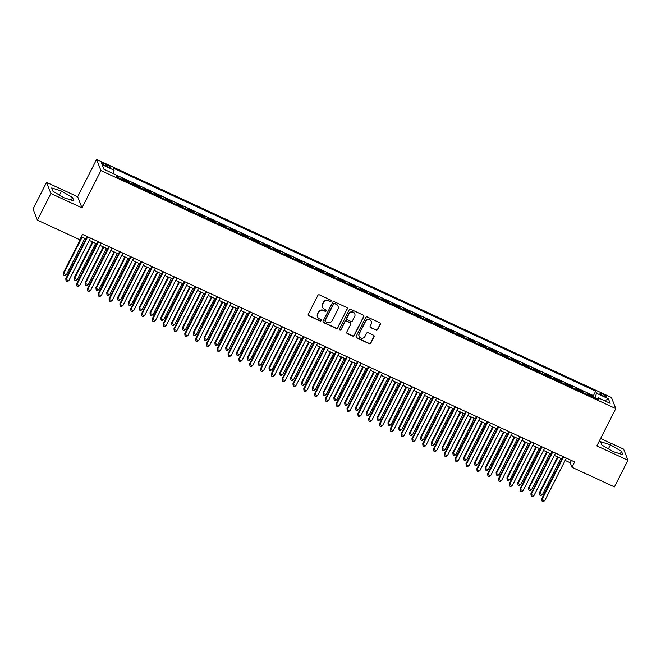 <?xml version="1.0" encoding="UTF-8"?>
<svg xmlns="http://www.w3.org/2000/svg" width="661" height="661" viewBox="0 0 661 661"><rect width="100%" height="100%" fill="white"/><g stroke="black" fill="none" stroke-linecap="round" stroke-linejoin="round"><path stroke-width="0.99" d="M331.103 301.16A0.835 0.801 158.8 0 0 330.731 300.086L319.453 294.872A1.19 1.148 158.8 0 0 317.858 295.426L308.307 314.256A1.19 1.148 158.8 0 0 308.836 315.793L320.122 321.006A0.835 0.801 158.8 0 0 321.271 319.974A0.835 0.801 158.8 0 0 320.858 319.544L319.403 318.866A3.817 3.677 158.8 0 1 317.701 313.95L318.495 312.38A3.817 3.677 158.8 0 1 323.593 310.604L325.055 311.281A0.835 0.801 158.8 0 0 326.204 310.249A0.835 0.801 158.8 0 0 325.799 309.819L324.336 309.141A3.817 3.677 158.8 0 1 322.634 304.225L323.436 302.655A3.817 3.677 158.8 0 1 328.525 300.879L329.988 301.556A0.835 0.801 158.8 0 0 331.103 301.16M322.419 307.026A3.817 3.677 158.8 0 1 322.518 303.92L323.32 302.35A3.817 3.677 158.8 0 1 328.41 300.573L329.872 301.251A0.835 0.801 158.8 0 0 331.062 300.375M308.208 315.024A1.19 1.148 158.8 0 0 308.72 315.487L319.998 320.709A0.835 0.801 158.8 0 0 321.196 319.825M317.487 316.751A3.817 3.677 158.8 0 1 317.586 313.653L318.379 312.083A3.817 3.677 158.8 0 1 323.477 310.306L324.939 310.976A0.835 0.801 158.8 0 0 326.129 310.1M603.088 394.229A3.892 0.702 26.9 0 0 599.998 393.427A3.892 0.702 26.9 0 0 603.832 396.154A3.892 0.702 26.9 0 0 606.93 396.947A3.892 0.702 26.9 0 0 603.088 394.229M376.068 330.153A1.19 1.148 158.8 0 0 377.662 329.599L380.339 324.311A1.19 1.148 158.8 0 0 379.811 322.775L367.285 316.983A1.19 1.148 158.8 0 0 365.69 317.536L356.139 336.366A1.19 1.148 158.8 0 0 356.667 337.903L369.193 343.695A1.19 1.148 158.8 0 0 370.788 343.142L374.027 336.763A1.19 1.148 158.8 0 0 373.498 335.226L368.136 332.747A1.19 1.148 158.8 0 0 366.541 333.301L364.938 336.466A3.189 3.074 158.8 0 1 359.121 336.309A3.189 3.074 158.8 0 1 359.254 333.838L365.541 321.444A3.189 3.074 158.8 0 1 371.358 321.601A3.189 3.074 158.8 0 1 371.226 324.072L370.177 326.137A1.19 1.148 158.8 0 0 370.705 327.674L375.952 329.847A1.19 1.148 158.8 0 0 377.547 329.294L380.224 324.014A1.19 1.148 158.8 0 0 380.323 323.246M596.85 445.894L627.95 460.271L614.433 486.909L571.98 467.286L574.682 461.956L82.534 234.432L79.832 239.761L37.371 220.138L50.889 193.499L81.989 207.868L100.91 170.579L615.771 408.597L596.85 445.894M347.322 309.051A1.19 1.148 158.8 0 0 346.794 307.514L334.259 301.722A1.19 1.148 158.8 0 0 332.673 302.275L323.122 321.106A1.19 1.148 158.8 0 0 323.65 322.642L336.176 328.426A1.19 1.148 158.8 0 0 337.771 327.873L347.207 308.745A1.19 1.148 158.8 0 0 347.298 307.976M350.768 309.356L363.302 315.148A1.19 1.148 158.8 0 1 363.831 316.685L354.279 335.507A1.19 1.148 158.8 0 1 352.685 336.061L347.322 333.582A1.19 1.148 158.8 0 1 346.794 332.045L350.669 324.411A1.19 1.148 158.8 0 0 350.14 322.874L346.579 321.229A1.19 1.148 158.8 0 0 344.984 321.783L340.952 329.732A0.835 0.801 158.8 0 1 339.432 329.69A0.835 0.801 158.8 0 1 339.465 329.046L349.182 309.91A1.19 1.148 158.8 0 1 350.768 309.356M593.454 397.319L593.801 396.625L587.307 393.625L587.712 394.667M582.63 392.32L582.985 391.626L576.491 388.627L576.896 389.668M571.815 387.321L572.17 386.627L565.676 383.628L566.08 384.669M560.999 382.314L561.354 381.628L554.86 378.629L555.265 379.662M550.183 377.315L550.53 376.63L544.044 373.63L544.449 374.663M539.368 372.317L539.715 371.622L533.229 368.623L533.634 369.664M528.552 367.318L528.899 366.624L522.413 363.624L522.818 364.665M517.737 362.319L518.084 361.625L511.597 358.626L512.002 359.667M506.921 357.312L507.268 356.626L500.782 353.627L501.178 354.66M496.105 352.313L496.452 351.627L489.958 348.628L490.363 349.661M485.29 347.314L485.637 346.62L479.142 343.621L479.547 344.662M474.466 342.315L474.821 341.621L468.327 338.622L468.732 339.663M463.65 337.317L464.005 336.623L457.511 333.623L457.916 334.664M452.835 332.309L453.19 331.624L446.696 328.624L447.1 329.657M442.019 327.311L442.366 326.625L435.88 323.626L436.285 324.658M431.203 322.312L431.55 321.618L425.064 318.619L425.469 319.66M420.388 317.313L420.735 316.619L414.249 313.62L414.654 314.661M409.572 312.314L409.919 311.62L403.433 308.621L403.83 309.662M398.757 307.307L399.104 306.621L392.617 303.622L393.014 304.655M387.941 302.308L388.288 301.623L381.794 298.623L382.198 299.656M377.117 297.31L377.472 296.615L370.978 293.616L371.383 294.657M366.301 292.311L366.657 291.617L360.162 288.617L360.567 289.658M355.486 287.312L355.841 286.618L349.347 283.619L349.752 284.66M344.67 282.305L345.017 281.619L338.531 278.62L338.936 279.653M333.855 277.306L334.202 276.62L327.716 273.621L328.12 274.654M323.039 272.307L323.386 271.613L316.9 268.614L317.305 269.655M312.223 267.308L312.57 266.614L306.084 263.615L306.481 264.656M301.408 262.31L301.755 261.616L295.269 258.616L295.665 259.657M290.592 257.303L290.939 256.617L284.445 253.617L284.85 254.65M279.768 252.304L280.124 251.618L273.629 248.619L274.034 249.651M268.953 247.305L269.308 246.611L262.814 243.612L263.218 244.653M258.137 242.306L258.492 241.612L251.998 238.613L252.403 239.654M247.321 237.307L247.668 236.613L241.182 233.614L241.587 234.655M236.506 232.3L236.853 231.614L230.367 228.615L230.772 229.648M225.69 227.301L226.037 226.616L219.551 223.616L219.956 224.649M214.875 222.303L215.222 221.609L208.736 218.609L209.132 219.65M204.059 217.304L204.406 216.61L197.92 213.61L198.317 214.651M193.243 212.305L193.59 211.611L187.096 208.612L187.501 209.653M182.419 207.298L182.775 206.612L176.28 203.613L176.685 204.646M171.604 202.299L171.959 201.613L165.465 198.614L165.87 199.647M160.788 197.3L161.144 196.606L154.649 193.607L155.054 194.648M149.973 192.301L150.32 191.607L143.834 188.608L144.238 189.649M139.157 187.303L139.504 186.609L133.018 183.609L133.423 184.65M128.341 182.296L128.688 181.61L122.202 178.61L122.607 179.643M105.074 165.547L107.454 166.646A3.768 0.678 26.9 0 0 110.453 167.423A3.768 0.678 26.9 0 0 106.727 164.787L104.347 163.688A3.768 0.678 26.9 0 0 101.356 162.912A3.768 0.678 26.9 0 0 105.074 165.547M100.91 170.579L96.58 159.45L611.45 397.476L615.771 408.597M593.801 396.625L593.413 395.625L595.677 391.147L113.262 168.125L114.08 170.232L113.064 173.513M595.677 391.147L596.495 393.254L608.393 398.748L610.169 403.326L598.271 397.823L599.089 399.93L116.675 176.908L115.857 174.801L103.959 169.299L102.182 164.729L114.08 170.232M128.688 181.61L129.093 182.643M139.504 186.609L139.909 187.65M150.32 191.607L150.725 192.648M161.144 196.606L161.54 197.647M171.959 201.613L172.364 202.646M182.775 206.612L183.18 207.645M193.59 211.611L193.995 212.652M204.406 216.61L204.811 217.651M215.222 221.609L215.626 222.65M226.037 226.616L226.442 227.648M236.853 231.614L237.258 232.647M247.668 236.613L248.073 237.654M258.492 241.612L258.889 242.653M269.308 246.611L269.705 247.652M280.124 251.618L280.528 252.651M290.939 256.617L291.344 257.65M301.755 261.616L302.16 262.657M312.57 266.614L312.975 267.655M323.386 271.613L323.791 272.654M334.202 276.62L334.606 277.653M345.017 281.619L345.422 282.652M355.841 286.618L356.238 287.659M366.657 291.617L367.053 292.658M377.472 296.615L377.877 297.657M388.288 301.623L388.693 302.655M399.104 306.621L399.508 307.654M409.919 311.62L410.324 312.661M420.735 316.619L421.14 317.66M431.55 321.618L431.955 322.659M442.366 326.625L442.771 327.658M453.19 331.624L453.586 332.657M464.005 336.623L464.402 337.664M474.821 341.621L475.226 342.662M485.637 346.62L486.042 347.661M496.452 351.627L496.857 352.66M507.268 356.626L507.673 357.659M518.084 361.625L518.488 362.666M528.899 366.624L529.304 367.665M539.715 371.622L540.12 372.664M550.53 376.63L550.935 377.662M561.354 381.628L561.751 382.661M572.17 386.627L572.575 387.668M582.985 391.626L583.39 392.667M593.413 395.625L115.882 174.859M117.526 177.297L117.873 176.611L116.27 175.867M117.873 176.611L118.278 177.644M81.989 207.868L77.659 196.747L46.567 182.37L50.889 193.499M46.567 182.37L33.05 209.008L37.371 220.138M627.95 460.271L623.629 449.141L600.601 438.499M77.659 196.747L96.58 159.45M565.155 460.428L570.228 462.774L571.98 467.286M81.353 236.762L85.98 238.902M89.235 240.406L96.795 243.909M100.051 245.413L107.619 248.908M110.866 250.412L118.435 253.907M121.682 255.41L129.25 258.905M132.497 260.409L140.066 263.904M143.313 265.408L150.882 268.911M154.129 270.415L161.697 273.91M164.944 275.414L172.513 278.909M175.768 280.413L183.328 283.908M186.584 285.412L194.144 288.907M197.399 290.41L204.968 293.914M208.215 295.417L215.783 298.912M219.031 300.416L226.599 303.911M229.846 305.415L237.415 308.91M240.662 310.414L248.23 313.909M251.477 315.413L259.046 318.916M262.293 320.42L269.862 323.915M273.109 325.419L280.677 328.914M283.933 330.417L291.493 333.912M294.748 335.416L302.317 338.911M305.564 340.415L313.132 343.918M316.379 345.422L323.948 348.917M327.195 350.421L334.763 353.916M338.011 355.42L345.579 358.915M348.826 360.419L356.395 363.914M359.642 365.417L367.21 368.921M370.457 370.424L378.026 373.919M381.281 375.423L388.842 378.918M392.097 380.422L399.657 383.917M402.913 385.421L410.481 388.916M413.728 390.42L421.297 393.923M424.544 395.427L432.112 398.922M435.359 400.426L442.928 403.921M446.175 405.424L453.743 408.919M456.991 410.423L464.559 413.918M467.806 415.422L475.375 418.925M478.63 420.429L486.19 423.924M489.446 425.428L497.006 428.923M500.261 430.427L507.83 433.922M511.077 435.425L518.645 438.921M521.893 440.424L529.461 443.928M532.708 445.431L540.277 448.926M543.524 450.43L551.092 453.925M554.339 455.429L561.908 458.924M571.41 460.444L570.228 462.774M598.271 397.823L597.213 399.054M595.016 398.038L596.495 393.254M608.393 398.748L604.782 400.83M64.092 197.788L73.875 200.936L72.578 197.581L61.49 191.087L51.698 187.931L53.004 191.285L64.092 197.788M621.514 451.356L610.425 444.853L600.634 441.705L601.94 445.06L613.028 451.554L622.819 454.71L621.514 451.356L620.233 453.876M59.465 195.069L61.49 191.087M71.297 200.101L72.578 197.581M608.401 448.844L610.425 444.853M323.022 321.874A1.19 1.148 158.8 0 0 323.535 322.337L336.061 328.129A1.19 1.148 158.8 0 0 337.655 327.575L347.207 308.745M334.689 303.721A0.835 0.801 158.8 0 0 333.574 304.11L325.187 320.635A0.835 0.801 158.8 0 0 325.559 321.717L327.096 322.428A3.817 3.677 158.8 0 0 332.194 320.651L337.928 309.356A3.817 3.677 158.8 0 0 336.226 304.44L334.573 303.424A0.835 0.801 158.8 0 0 333.458 303.812L333.574 304.11M325.113 321.13A0.835 0.801 158.8 0 1 325.072 320.337L333.458 303.812M338.019 306.25A3.817 3.677 158.8 0 0 336.11 304.134L336.226 304.44M334.573 303.424L336.11 304.134M346.695 332.814A1.19 1.148 158.8 0 0 347.207 333.284L352.569 335.763A1.19 1.148 158.8 0 0 354.164 335.21L363.715 316.379A1.19 1.148 158.8 0 0 363.814 315.611M350.644 323.345A1.19 1.148 158.8 0 0 350.016 322.576L346.463 320.932A1.19 1.148 158.8 0 0 344.868 321.486L340.952 329.732M339.39 329.533A0.835 0.801 158.8 0 0 340.836 329.434M354.684 316.487A3.189 3.074 158.8 0 0 352.016 312.083A3.189 3.074 158.8 0 0 349.008 313.859L346.794 318.23A1.19 1.148 158.8 0 0 347.322 319.767L350.884 321.411A1.19 1.148 158.8 0 0 352.47 320.858L354.684 316.487M354.759 313.876A3.189 3.074 158.8 0 0 348.892 313.562L349.008 313.859M346.695 318.999A1.19 1.148 158.8 0 1 346.678 317.933L348.892 313.562M370.077 326.906A1.19 1.148 158.8 0 0 370.59 327.369L375.952 329.847M371.292 321.453A3.189 3.074 158.8 0 0 365.426 321.139L365.541 321.444M359.072 336.152A3.189 3.074 158.8 0 1 359.138 333.541L365.426 321.139M356.039 337.135A1.19 1.148 158.8 0 0 356.552 337.606L369.078 343.398A1.19 1.148 158.8 0 0 370.672 342.836L373.911 336.457A1.19 1.148 158.8 0 0 374.002 335.689M81.617 236.886L63.431 272.729L63.729 273.48L66.431 274.728L84.864 238.39M82.162 237.142L63.729 273.48L63.745 275.017L63.431 272.729M66.431 274.728L64.828 275.513L63.745 275.017M87.161 236.572L65.769 278.744L66.067 279.496L87.715 236.828M68.769 280.743L67.166 281.528L66.083 281.024L66.067 279.496L68.769 280.743L90.417 238.076M66.083 281.024L65.769 278.744M92.433 241.885L74.255 277.727L74.544 278.479L77.246 279.727L95.68 243.388M92.978 242.141L74.544 278.479L74.561 280.016L74.255 277.727M77.246 279.727L75.643 280.512L74.561 280.016M103.248 246.892L85.071 282.726L85.36 283.478L88.062 284.734L106.504 248.387M103.794 247.14L85.36 283.478L85.385 285.015L85.071 282.726M88.062 284.734L86.459 285.511L85.385 285.015M114.064 251.891L95.886 287.725L96.176 288.477L98.877 289.733L117.319 253.394M114.609 252.138L96.176 288.477L96.2 290.014L95.886 287.725M98.877 289.733L97.283 290.518L96.2 290.014M124.879 256.889L106.702 292.732L106.991 293.484L109.701 294.732L128.135 258.393M125.433 257.146L106.991 293.484L107.016 295.013L106.702 292.732M109.701 294.732L108.098 295.517L107.016 295.013M97.985 241.579L76.593 283.743L76.883 284.494L98.53 241.827M79.584 285.742L77.981 286.527L76.899 286.031L76.883 284.494L79.584 285.742L101.232 243.074M76.899 286.031L76.593 283.743M108.801 246.578L87.409 288.741L87.698 289.493L109.346 246.826M90.4 290.741L88.797 291.526L87.723 291.03L87.698 289.493L90.4 290.741L112.048 248.082M87.723 291.03L87.409 288.741M119.616 251.577L98.225 293.74L98.514 294.492L120.162 251.833M101.216 295.748L99.621 296.533L98.539 296.029L98.514 294.492L101.216 295.748L122.863 253.08M98.539 296.029L98.225 293.74M130.432 256.575L109.04 298.739L109.329 299.491L130.977 256.832M112.04 300.747L110.437 301.532L109.354 301.028L109.329 299.491L112.04 300.747L133.679 258.079M109.354 301.028L109.04 298.739M135.703 261.888L117.518 297.731L117.807 298.483L120.517 299.73L138.95 263.392M136.249 262.144L117.807 298.483L117.832 300.02L117.518 297.731M120.517 299.73L118.914 300.515L117.832 300.02M141.247 261.574L119.856 303.746L120.145 304.498L141.793 261.83M122.855 305.746L121.252 306.53L120.17 306.026L120.145 304.498L122.855 305.746L144.495 263.078M120.17 306.026L119.856 303.746M146.519 266.887L128.333 302.73L128.622 303.482L131.332 304.729L149.766 268.391M147.064 267.143L128.622 303.482L128.647 305.018L128.333 302.73M131.332 304.729L129.73 305.514L128.647 305.018M152.063 266.581L130.671 308.745L130.961 309.497L152.608 266.829M133.671 310.744L132.068 311.529L130.985 311.034L130.961 309.497L133.671 310.744L155.31 268.077M130.985 311.034L130.671 308.745M157.335 271.894L139.149 307.729L139.446 308.48L142.148 309.736L160.582 273.39M157.88 272.142L139.446 308.48L139.463 310.017L139.149 307.729M142.148 309.736L140.545 310.513L139.463 310.017M162.879 271.58L141.487 313.744L141.785 314.496L163.424 271.828M144.486 315.743L142.883 316.528L141.801 316.032L141.785 314.496L144.486 315.743L166.134 273.084M141.801 316.032L141.487 313.744M168.15 276.893L149.964 312.727L150.262 313.479L152.964 314.735L171.397 278.397M168.695 277.141L150.262 313.479L150.278 315.016L149.964 312.727M152.964 314.735L151.361 315.52L150.278 315.016M173.694 276.579L152.303 318.742L152.6 319.494L174.24 276.835M155.302 320.75L153.699 321.535L152.617 321.031L152.6 319.494L155.302 320.75L176.95 278.083M152.617 321.031L152.303 318.742M178.966 281.892L160.78 317.734L161.077 318.486L163.779 319.734L182.213 283.395M179.511 282.148L161.077 318.486L161.094 320.015L160.78 317.734M163.779 319.734L162.176 320.519L161.094 320.015M184.51 281.578L163.118 323.741L163.416 324.493L185.055 281.834M166.118 325.749L164.515 326.534L163.432 326.03L163.416 324.493L166.118 325.749L187.765 283.082M163.432 326.03L163.118 323.741M189.781 286.891L171.604 322.733L171.893 323.485L174.595 324.733L193.029 288.394M190.327 287.147L171.893 323.485L171.91 325.022L171.604 322.733M174.595 324.733L172.992 325.518L171.91 325.022M195.334 286.577L173.942 328.748L174.231 329.5L195.879 286.833M176.933 330.748L175.33 331.533L174.248 331.029L174.231 329.5L176.933 330.748L198.581 288.08M174.248 331.029L173.942 328.748M200.597 291.889L182.419 327.732L182.709 328.484L185.411 329.732L203.852 293.393M201.142 292.145L182.709 328.484L182.733 330.021L182.419 327.732M185.411 329.732L183.808 330.517L182.733 330.021M206.149 291.584L184.758 333.747L185.047 334.499L206.695 291.832M187.749 335.747L186.146 336.532L185.063 336.036L185.047 334.499L187.749 335.747L209.397 293.079M185.063 336.036L184.758 333.747M211.413 296.896L193.235 332.731L193.524 333.483L196.226 334.739L214.668 298.392M211.958 297.144L193.524 333.483L193.549 335.02L193.235 332.731M196.226 334.739L194.631 335.515L193.549 335.02M216.965 296.582L195.573 338.746L195.863 339.498L217.51 296.83M198.564 340.745L196.97 341.53L195.887 341.035L195.863 339.498L198.564 340.745L220.212 298.086M195.887 341.035L195.573 338.746M222.228 301.895L204.051 337.73L204.34 338.482L207.05 339.737L225.484 303.399M222.774 302.143L204.34 338.482L204.365 340.018L204.051 337.73M207.05 339.737L205.447 340.522L204.365 340.018M233.052 306.894L214.866 342.737L215.155 343.489L217.866 344.736L236.299 308.398M233.597 307.15L215.155 343.489L215.18 345.017L214.866 342.737M217.866 344.736L216.263 345.521L215.18 345.017M243.868 311.893L225.682 347.736L225.971 348.487L228.681 349.735L247.115 313.397M244.413 312.149L225.971 348.487L225.996 350.024L225.682 347.736M228.681 349.735L227.078 350.52L225.996 350.024M254.683 316.892L236.498 352.734L236.795 353.486L239.497 354.734L257.93 318.395M255.229 317.148L236.795 353.486L236.812 355.023L236.498 352.734M239.497 354.734L237.894 355.519L236.812 355.023M265.499 321.899L247.313 357.733L247.611 358.485L250.312 359.741L268.746 323.394M266.044 322.147L247.611 358.485L247.627 360.022L247.313 357.733M250.312 359.741L248.71 360.518L247.627 360.022M276.315 326.898L258.129 362.732L258.426 363.484L261.128 364.74L279.562 328.401M276.86 327.145L258.426 363.484L258.443 365.021L258.129 362.732M261.128 364.74L259.525 365.525L258.443 365.021M287.13 331.896L268.953 367.739L269.242 368.491L271.944 369.739L290.377 333.4M287.675 332.153L269.242 368.491L269.258 370.02L268.953 367.739M271.944 369.739L270.341 370.524L269.258 370.02M297.946 336.895L279.768 372.738L280.057 373.49L282.759 374.737L301.201 338.399M298.491 337.151L280.057 373.49L280.082 375.027L279.768 372.738M282.759 374.737L281.156 375.522L280.082 375.027M308.761 341.894L290.584 377.737L290.873 378.489L293.575 379.736L312.017 343.398M309.307 342.15L290.873 378.489L290.898 380.025L290.584 377.737M293.575 379.736L291.98 380.521L290.898 380.025M319.577 346.901L301.399 382.736L301.689 383.487L304.39 384.743L322.832 348.397M320.122 347.149L301.689 383.487L301.713 385.024L301.399 382.736M304.39 384.743L302.796 385.52L301.713 385.024M330.401 351.9L312.215 387.734L312.504 388.486L315.214 389.742L333.648 353.404M330.946 352.148L312.504 388.486L312.529 390.023L312.215 387.734M315.214 389.742L313.611 390.527L312.529 390.023M341.216 356.899L323.031 392.741L323.32 393.493L326.03 394.741L344.464 358.402M341.762 357.155L323.32 393.493L323.345 395.022L323.031 392.741M326.03 394.741L324.427 395.526L323.345 395.022M352.032 361.898L333.846 397.74L334.144 398.492L336.846 399.74L355.279 363.401M352.577 362.154L334.144 398.492L334.16 400.029L333.846 397.74M336.846 399.74L335.243 400.525L334.16 400.029M362.848 366.896L344.662 402.739L344.959 403.491L347.661 404.739L366.095 368.4M363.393 367.152L344.959 403.491L344.976 405.028L344.662 402.739M347.661 404.739L346.058 405.524L344.976 405.028M373.663 371.903L355.478 407.738L355.775 408.49L358.477 409.746L376.91 373.399M374.209 372.151L355.775 408.49L355.792 410.027L355.478 407.738M358.477 409.746L356.874 410.522L355.792 410.027M384.479 376.902L366.301 412.737L366.591 413.489L369.292 414.744L387.726 378.406M385.024 377.15L366.591 413.489L366.607 415.025L366.301 412.737M369.292 414.744L367.69 415.529L366.607 415.025M395.295 381.901L377.117 417.744L377.406 418.496L380.108 419.743L398.542 383.405M395.84 382.157L377.406 418.496L377.423 420.024L377.117 417.744M380.108 419.743L378.505 420.528L377.423 420.024M406.11 386.9L387.933 422.743L388.222 423.494L390.924 424.742L409.366 388.404M406.655 387.156L388.222 423.494L388.247 425.031L387.933 422.743M390.924 424.742L389.329 425.527L388.247 425.031M416.926 391.899L398.748 427.741L399.037 428.493L401.739 429.741L420.181 393.402M417.471 392.155L399.037 428.493L399.062 430.03L398.748 427.741M401.739 429.741L400.145 430.526L399.062 430.03M427.75 396.906L409.564 432.74L409.853 433.492L412.563 434.74L430.997 398.401M428.295 397.154L409.853 433.492L409.878 435.029L409.564 432.74M412.563 434.74L410.96 435.525L409.878 435.029M438.565 401.905L420.379 437.739L420.669 438.491L423.379 439.747L441.812 403.408M439.111 402.152L420.669 438.491L420.693 440.028L420.379 437.739M423.379 439.747L421.776 440.532L420.693 440.028M449.381 406.903L431.195 442.746L431.493 443.498L434.194 444.746L452.628 408.407M449.926 407.159L431.493 443.498L431.509 445.027L431.195 442.746M434.194 444.746L432.591 445.531L431.509 445.027M460.196 411.902L442.011 447.745L442.308 448.497L445.01 449.744L463.444 413.406M460.742 412.158L442.308 448.497L442.325 450.034L442.011 447.745M445.01 449.744L443.407 450.529L442.325 450.034M471.012 416.901L452.826 452.744L453.124 453.496L455.826 454.743L474.259 418.405M471.557 417.157L453.124 453.496L453.14 455.032L452.826 452.744M455.826 454.743L454.223 455.528L453.14 455.032M481.828 421.908L463.642 457.743L463.939 458.494L466.641 459.742L485.075 423.404M482.373 422.156L463.939 458.494L463.956 460.031L463.642 457.743M466.641 459.742L465.038 460.527L463.956 460.031M492.643 426.907L474.466 462.741L474.755 463.493L477.457 464.749L495.89 428.411M493.189 427.155L474.755 463.493L474.772 465.03L474.466 462.741M477.457 464.749L475.854 465.534L474.772 465.03M503.459 431.906L485.281 467.748L485.571 468.5L488.272 469.748L506.714 433.409M504.004 432.162L485.571 468.5L485.595 470.029L485.281 467.748M488.272 469.748L486.67 470.533L485.595 470.029M514.275 436.904L496.097 472.747L496.386 473.499L499.088 474.747L517.53 438.408M514.82 437.161L496.386 473.499L496.411 475.036L496.097 472.747M499.088 474.747L497.493 475.532L496.411 475.036M525.09 441.903L506.913 477.746L507.202 478.498L509.912 479.746L528.346 443.407M525.644 442.159L507.202 478.498L507.227 480.035L506.913 477.746M509.912 479.746L508.309 480.53L507.227 480.035M535.914 446.91L517.728 482.745L518.017 483.497L520.728 484.744L539.161 448.406M536.459 447.158L518.017 483.497L518.042 485.034L517.728 482.745M520.728 484.744L519.125 485.529L518.042 485.034M546.73 451.909L528.544 487.744L528.833 488.496L531.543 489.751L549.977 453.413M547.275 452.157L528.833 488.496L528.858 490.032L528.544 487.744M531.543 489.751L529.94 490.536L528.858 490.032M557.545 456.908L539.359 492.751L539.657 493.503L542.359 494.75L560.792 458.412M558.091 457.164L539.657 493.503L539.673 495.031L539.359 492.751M542.359 494.75L540.756 495.535L539.673 495.031M227.781 301.581L206.389 343.745L206.678 344.497L228.326 301.837M209.38 345.753L207.785 346.538L206.703 346.034L206.678 344.497L209.38 345.753L231.028 303.085M206.703 346.034L206.389 343.745M238.596 306.58L217.205 348.744L217.494 349.495L239.142 306.836M220.204 350.751L218.601 351.536L217.519 351.032L217.494 349.495L220.204 350.751L241.843 308.084M217.519 351.032L217.205 348.744M249.412 311.579L228.02 353.751L228.309 354.503L249.957 311.835M231.02 355.75L229.417 356.535L228.334 356.031L228.309 354.503L231.02 355.75L252.659 313.083M228.334 356.031L228.02 353.751M260.227 316.586L238.836 358.749L239.133 359.501L260.773 316.834M241.835 360.749L240.232 361.534L239.15 361.038L239.133 359.501L241.835 360.749L263.483 318.081M239.15 361.038L238.836 358.749M271.043 321.585L249.651 363.748L249.949 364.5L271.588 321.833M252.651 365.748L251.048 366.533L249.965 366.037L249.949 364.5L252.651 365.748L274.298 323.089M249.965 366.037L249.651 363.748M281.859 326.584L260.467 368.747L260.765 369.499L282.404 326.84M263.466 370.755L261.863 371.54L260.781 371.036L260.765 369.499L263.466 370.755L285.114 328.087M260.781 371.036L260.467 368.747M292.683 331.582L271.283 373.746L271.58 374.498L293.228 331.839M274.282 375.754L272.679 376.539L271.597 376.035L271.58 374.498L274.282 375.754L295.93 333.086M271.597 376.035L271.283 373.746M303.498 336.581L282.107 378.753L282.396 379.505L304.043 336.837M285.098 380.753L283.495 381.537L282.412 381.033L282.396 379.505L285.098 380.753L306.745 338.085M282.412 381.033L282.107 378.753M314.314 341.588L292.922 383.752L293.211 384.504L314.859 341.836M295.913 385.751L294.31 386.536L293.236 386.041L293.211 384.504L295.913 385.751L317.561 343.084M293.236 386.041L292.922 383.752M325.129 346.587L303.738 388.751L304.027 389.503L325.675 346.835M306.729 390.75L305.134 391.535L304.052 391.039L304.027 389.503L306.729 390.75L328.377 348.091M304.052 391.039L303.738 388.751M335.945 351.586L314.553 393.749L314.843 394.501L336.49 351.842M317.553 395.757L315.95 396.542L314.867 396.038L314.843 394.501L317.553 395.757L339.192 353.09M314.867 396.038L314.553 393.749M346.761 356.585L325.369 398.748L325.658 399.5L347.306 356.841M328.368 400.756L326.765 401.541L325.683 401.037L325.658 399.5L328.368 400.756L350.008 358.088M325.683 401.037L325.369 398.748M357.576 361.584L336.185 403.755L336.474 404.507L358.122 361.84M339.184 405.755L337.581 406.54L336.499 406.036L336.474 404.507L339.184 405.755L360.823 363.087M336.499 406.036L336.185 403.755M368.392 366.591L347 408.754L347.298 409.506L368.937 366.838M350 410.754L348.397 411.539L347.314 411.043L347.298 409.506L350 410.754L371.647 368.086M347.314 411.043L347 408.754M379.207 371.589L357.816 413.753L358.113 414.505L379.753 371.837M360.815 415.752L359.212 416.537L358.13 416.042L358.113 414.505L360.815 415.752L382.463 373.093M358.13 416.042L357.816 413.753M390.023 376.588L368.631 418.752L368.929 419.504L390.577 376.844M371.631 420.76L370.028 421.544L368.945 421.04L368.929 419.504L371.631 420.76L393.278 378.092M368.945 421.04L368.631 418.752M400.847 381.587L379.455 423.751L379.745 424.502L401.392 381.843M382.446 425.758L380.843 426.543L379.761 426.039L379.745 424.502L382.446 425.758L404.094 383.091M379.761 426.039L379.455 423.751M411.663 386.586L390.271 428.758L390.56 429.51L412.208 386.842M393.262 430.757L391.659 431.542L390.585 431.038L390.56 429.51L393.262 430.757L414.91 388.09M390.585 431.038L390.271 428.758M422.478 391.593L401.087 433.756L401.376 434.508L423.023 391.841M404.078 435.756L402.483 436.541L401.401 436.045L401.376 434.508L404.078 435.756L425.725 393.088M401.401 436.045L401.087 433.756M433.294 396.592L411.902 438.755L412.191 439.507L433.839 396.84M414.901 440.755L413.299 441.54L412.216 441.044L412.191 439.507L414.901 440.755L436.541 398.096M412.216 441.044L411.902 438.755M444.109 401.591L422.718 443.754L423.007 444.506L444.655 401.847M425.717 445.762L424.114 446.547L423.032 446.043L423.007 444.506L425.717 445.762L447.357 403.094M423.032 446.043L422.718 443.754M454.925 406.589L433.533 448.753L433.823 449.505L455.47 406.846M436.533 450.761L434.93 451.546L433.847 451.042L433.823 449.505L436.533 450.761L458.172 408.093M433.847 451.042L433.533 448.753M465.741 411.588L444.349 453.76L444.646 454.512L466.286 411.844M447.348 455.76L445.745 456.544L444.663 456.04L444.646 454.512L447.348 455.76L468.996 413.092M444.663 456.04L444.349 453.76M476.556 416.595L455.165 458.759L455.462 459.511L477.102 416.843M458.164 460.758L456.561 461.543L455.479 461.048L455.462 459.511L458.164 460.758L479.812 418.091M455.479 461.048L455.165 458.759M487.372 421.594L465.98 463.758L466.278 464.509L487.917 421.842M468.98 465.757L467.377 466.542L466.294 466.046L466.278 464.509L468.98 465.757L490.627 423.098M466.294 466.046L465.98 463.758M498.196 426.593L476.804 468.756L477.093 469.508L498.741 426.849M479.795 470.764L478.192 471.549L477.11 471.045L477.093 469.508L479.795 470.764L501.443 428.097M477.11 471.045L476.804 468.756M509.011 431.592L487.62 473.755L487.909 474.507L509.557 431.848M490.611 475.763L489.008 476.548L487.934 476.044L487.909 474.507L490.611 475.763L512.258 433.095M487.934 476.044L487.62 473.755M519.827 436.591L498.435 478.762L498.725 479.514L520.372 436.847M501.426 480.762L499.832 481.547L498.749 481.043L498.725 479.514L501.426 480.762L523.074 438.094M498.749 481.043L498.435 478.762M530.643 441.598L509.251 483.761L509.54 484.513L531.188 441.845M512.242 485.761L510.647 486.546L509.565 486.05L509.54 484.513L512.242 485.761L533.89 443.093M509.565 486.05L509.251 483.761M541.458 446.596L520.067 488.76L520.356 489.512L542.003 446.844M523.066 490.759L521.463 491.544L520.381 491.049L520.356 489.512L523.066 490.759L544.705 448.1M520.381 491.049L520.067 488.76M552.274 451.595L530.882 493.759L531.171 494.511L552.819 451.843M533.881 495.767L532.279 496.551L531.196 496.047L531.171 494.511L533.881 495.767L555.521 453.099M531.196 496.047L530.882 493.759M563.089 456.594L541.698 498.758L541.995 499.509L563.635 456.85M544.697 500.765L543.094 501.55L542.012 501.046L541.995 499.509L544.697 500.765L566.345 458.098M542.012 501.046L541.698 498.758M103.744 164.878L104.347 163.688M106.099 166.027L106.727 164.787"/></g></svg>
